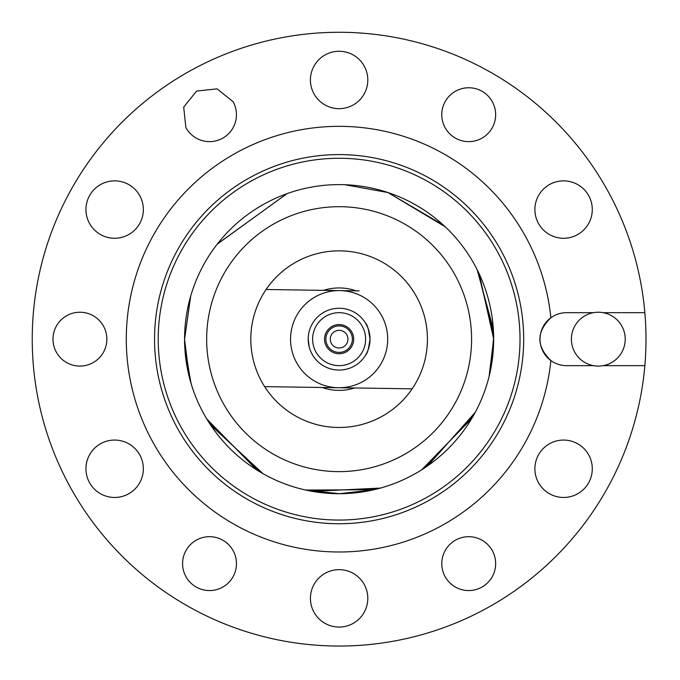 <?xml version="1.0" encoding="UTF-8"?>
<svg xmlns="http://www.w3.org/2000/svg" width="680" height="680" viewBox="0 0 680 680"><rect width="100%" height="100%" fill="white"/><g stroke="black" fill="none" stroke-linecap="round" stroke-linejoin="round"><path stroke-width="1.02" d="M344.955 184.731L387.991 192.55L445.238 226.814M479.179 273.836L493.663 338.963L489.09 376.49M189.244 376.873L184.569 339.363L190.706 296.055M217.413 243.916L287.062 193.647M471.682 418.6L421.736 469.769M373.439 489.846L339.328 493.706L305.192 489.94M256.836 469.982L206.754 418.948M344.887 184.722L387.991 192.55L445.085 226.669M479.009 273.479L493.663 338.359M184.569 339.363L190.553 296.574M217.183 244.205L286.841 193.732M493.663 338.963L489.235 375.904M471.996 418.081L422.254 469.446M374.025 489.71L305.779 490.067M257.346 470.305L207.069 419.466M189.397 377.459L184.577 339.966M444.465 226.083L387.991 192.55L444.822 226.423M478.728 272.884L493.654 337.339M493.663 338.495L489.473 374.909M472.506 417.205L423.104 468.894M375.02 489.481L306.774 490.288M258.213 470.84L207.604 420.325M189.652 378.445L184.586 340.986M478.32 272.043L493.629 335.911M493.663 338.087L489.796 373.515M473.229 415.964L424.303 468.112M376.405 489.141L308.176 490.577M259.437 471.58L208.361 421.541M190.018 379.831L184.603 342.414M443.411 225.114L387.991 192.55L443.989 225.65M477.793 270.954L493.578 334.058M493.654 337.594L490.195 371.714M474.138 414.358L425.841 467.083M378.199 488.682L309.986 490.935M261.026 472.523L209.355 423.104M190.519 381.607L184.654 344.267M477.139 269.628L493.331 329.111M493.646 337.017L490.654 369.495M475.226 412.369L427.712 465.791M380.392 488.096L312.214 491.351M262.99 473.654L210.605 425M191.156 383.784L184.9 349.214M387.991 192.55A154.547 154.547 0 0 1 389.096 192.924M185.886 127.61A26.936 26.936 0 0 0 222.436 138.329A26.936 26.936 0 0 0 233.155 101.779L217.099 88.859L196.605 91.052L183.685 107.117L185.886 127.61M566.516 365.653L593.453 365.653A26.936 26.936 0 0 0 603.168 365.653L644.852 365.653A306.884 306.884 0 0 0 644.852 312.673L603.168 312.673A26.936 26.936 0 0 0 593.453 312.673L566.516 312.673A26.495 26.495 0 0 0 550.868 317.781A212.831 212.831 0 0 0 237.082 152.388A212.831 212.831 0 0 0 381.335 547.765A212.831 212.831 0 0 0 550.868 360.545A26.495 26.495 0 0 0 566.516 365.653M644.852 312.673A306.884 306.884 0 0 0 191.989 69.844A306.884 306.884 0 0 0 402.126 639.506A306.884 306.884 0 0 0 644.852 365.653M364.301 584.596A28.705 28.705 0 0 0 325.354 573.172A28.705 28.705 0 0 0 313.93 612.119A28.705 28.705 0 0 0 352.877 623.543A28.705 28.705 0 0 0 364.301 584.596M562.913 497.454A28.705 28.705 0 0 0 592.28 469.438A28.705 28.705 0 0 0 564.264 440.07A28.705 28.705 0 0 0 534.896 468.087A28.705 28.705 0 0 0 562.913 497.454M588.098 224.502A28.705 28.705 0 0 0 578.519 185.054A28.705 28.705 0 0 0 539.078 194.633A28.705 28.705 0 0 0 548.649 234.073A28.705 28.705 0 0 0 588.098 224.502M364.301 66.207A28.705 28.705 0 0 0 325.354 54.782A28.705 28.705 0 0 0 313.93 93.729A28.705 28.705 0 0 0 352.877 105.153A28.705 28.705 0 0 0 364.301 66.207M115.328 180.871A28.705 28.705 0 0 0 85.952 208.887A28.705 28.705 0 0 0 113.968 238.255A28.705 28.705 0 0 0 143.344 210.239A28.705 28.705 0 0 0 115.328 180.871M90.142 453.823A28.705 28.705 0 0 0 99.713 493.272A28.705 28.705 0 0 0 139.162 483.692A28.705 28.705 0 0 0 129.582 444.252A28.705 28.705 0 0 0 90.142 453.823M79.288 366.087A26.936 26.936 0 0 0 106.853 339.796A26.936 26.936 0 0 0 80.563 312.239A26.936 26.936 0 0 0 52.998 338.529A26.936 26.936 0 0 0 79.288 366.087M232.526 577.643A26.936 26.936 0 0 0 223.533 540.625A26.936 26.936 0 0 0 186.516 549.619A26.936 26.936 0 0 0 195.508 586.636A26.936 26.936 0 0 0 232.526 577.643M492.354 550.715A26.936 26.936 0 0 0 455.804 539.996A26.936 26.936 0 0 0 445.077 576.546A26.936 26.936 0 0 0 481.627 587.265A26.936 26.936 0 0 0 492.354 550.715M445.714 100.683A26.936 26.936 0 0 0 454.699 137.7A26.936 26.936 0 0 0 491.716 128.707A26.936 26.936 0 0 0 482.732 91.689A26.936 26.936 0 0 0 445.714 100.683M550.868 317.781A26.495 26.495 0 0 0 550.868 360.545C536.231 346.281 536.231 332.027 550.868 317.781C547.927 289.229 539.606 262.344 525.895 237.125M603.168 365.653A26.936 26.936 0 0 0 603.168 312.673M593.453 312.673A26.936 26.936 0 0 0 593.453 365.653M501.092 250.674A184.569 184.569 0 0 1 427.609 501.143A184.569 184.569 0 0 1 177.14 427.652A184.569 184.569 0 0 1 250.631 177.182A184.569 184.569 0 0 1 501.092 250.674M180.362 425.892A180.897 180.897 0 0 0 425.841 497.913A180.897 180.897 0 0 0 497.87 252.433A180.897 180.897 0 0 0 252.391 180.412A180.897 180.897 0 0 0 180.362 425.892M354.654 387.966A51.221 51.221 0 0 1 322.142 387.49M323.578 290.36A51.221 51.221 0 0 1 356.091 290.836M455.37 275.655A132.464 132.464 0 0 1 402.628 455.413A132.464 132.464 0 0 1 222.87 402.671A132.464 132.464 0 0 1 275.613 222.912A132.464 132.464 0 0 1 455.37 275.655M474.742 265.072A154.547 154.547 0 0 1 413.21 474.793A154.547 154.547 0 0 1 203.49 413.253A154.547 154.547 0 0 1 265.022 203.532A154.547 154.547 0 0 1 474.742 265.072M340.425 250.861A88.315 88.315 0 0 0 266.093 289.501L339.839 290.598A48.569 48.569 0 0 0 296.846 315.248A48.569 48.569 0 0 0 338.402 387.727L264.656 386.639A88.315 88.315 0 0 0 412.148 388.824A88.315 88.315 0 0 0 340.425 250.861A88.315 88.315 0 0 0 264.656 386.639M359.116 290.878L339.906 290.598A48.569 48.569 0 0 0 339.839 290.598A48.569 48.569 0 0 1 339.906 290.598A48.569 48.569 0 0 1 381.395 363.077A48.569 48.569 0 0 1 338.402 387.727L412.148 388.824A88.315 88.315 0 0 1 337.807 427.465M353.685 339.159A14.569 14.569 0 0 0 339.116 324.589A14.569 14.569 0 0 0 324.547 339.159A14.569 14.569 0 0 0 339.116 353.736A14.569 14.569 0 0 0 353.685 339.159M312.622 339.159A26.495 26.495 0 0 0 339.116 365.653A26.495 26.495 0 0 0 365.611 339.159A26.495 26.495 0 0 0 339.192 312.673A26.495 26.495 0 0 0 312.622 339.159M308.21 338.988L308.21 339.159A30.906 30.906 0 0 0 339.116 370.073A30.906 30.906 0 0 0 370.03 339.159A30.906 30.906 0 0 0 339.201 308.252A30.906 30.906 0 0 0 308.21 338.988M367.761 327.548L365.611 323.247C367.285 324.522 368.755 329.825 370.03 339.159C368.755 348.5 367.285 353.804 365.611 355.087L366.724 353.056M368.365 329.162L370.03 339.159L368.365 349.163M312.622 323.238L311.525 325.244M312.622 355.079L311.525 353.082M309.247 347.115L308.21 339.159M325.873 339.159A13.243 13.243 0 0 0 339.116 352.41A13.243 13.243 0 0 0 352.368 339.159A13.243 13.243 0 0 0 326.383 335.521A13.243 13.243 0 0 0 325.873 339.159M347.947 339.159A8.832 8.832 0 0 1 339.116 347.99A8.832 8.832 0 0 1 330.625 336.736A8.832 8.832 0 0 1 347.947 339.159"/></g></svg>
